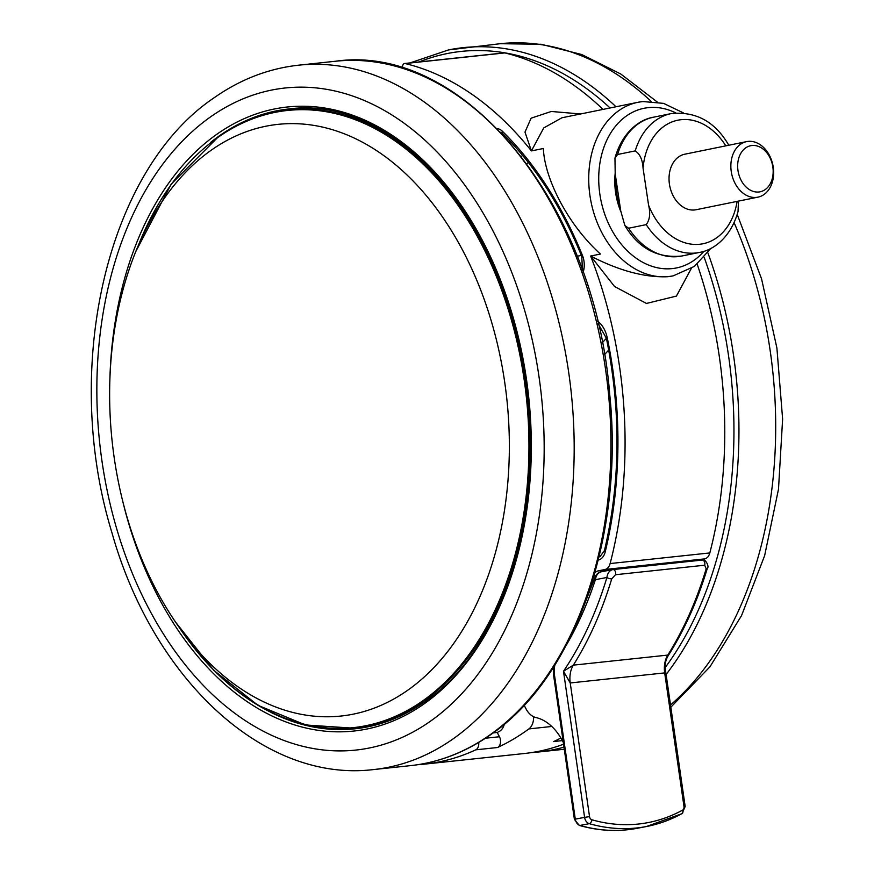 <?xml version="1.0" encoding="UTF-8"?>
<svg xmlns="http://www.w3.org/2000/svg" width="874" height="874" viewBox="0 0 874 874"><rect width="100%" height="100%" fill="white"/><g stroke="black" fill="none" stroke-linecap="round" stroke-linejoin="round"><path stroke-width="1.31" d="M407.011 690.733A297.521 198.474 -96.1 0 0 499.065 351.239A297.521 198.474 -96.1 0 0 282.706 123.944A297.521 198.474 -96.1 0 0 211.967 149.683A297.521 198.474 -96.1 0 0 121.486 496.061A297.521 198.474 -96.1 0 0 345.711 715.456A297.521 198.474 -96.1 0 0 407.011 690.733M691.268 268.526L676.41 296.1L646.454 303.442L614.531 286.486L590.638 256.027C619.163 270.765 644.892 277.659 667.823 276.719L672.707 275.944M563.555 744.211A354.188 236.275 83.9 0 1 539.149 751.225A354.188 236.275 83.9 0 1 524.367 753.508L424.666 764.127A354.188 236.275 83.9 0 1 417.586 764.717M485.441 738.224L499.447 736.738A7.079 4.731 83.9 0 1 497.557 747.51L475.784 749.826A354.188 236.275 83.9 0 1 439.447 761.844A354.188 236.275 83.9 0 1 424.666 764.127M773.25 167.153A28.339 21.063 -101.5 0 1 757.911 197.153A28.339 21.063 -101.5 0 1 731.265 171.621A28.339 21.063 -101.5 0 1 746.604 141.621A28.339 21.063 -101.5 0 1 773.25 167.153M746.604 141.621L684.779 154.206A28.339 21.063 78.5 0 0 669.44 184.217A28.339 21.063 78.5 0 0 696.075 209.738L757.911 197.153M737.995 170.605A23.522 17.48 78.5 0 0 758.883 191.985A23.522 17.48 78.5 0 0 772.835 166.89A23.522 17.48 78.5 0 0 751.946 145.51A23.522 17.48 78.5 0 0 737.995 170.605M725.802 145.86A63.048 46.868 78.5 0 0 675.689 120.71A63.048 46.868 78.5 0 0 643.067 168.267C642.576 159.767 639.965 153.977 635.212 150.907A70.838 52.669 -101.5 0 1 671.188 113.598C695.562 111.184 714.55 121.355 728.14 144.134L728.752 145.259M635.212 150.907L617.568 154.49L614.957 158.118L615.209 173.937L620.726 210.863L624.855 225.492L628.592 228.223A70.838 52.669 78.5 0 0 681.807 256.016L699.451 252.433A70.838 52.669 -101.5 0 1 646.225 224.629L628.592 228.223M646.225 224.629C649.808 219.822 650.595 213.343 648.584 205.193A63.048 46.868 78.5 0 0 697.518 244.425A63.048 46.868 78.5 0 0 737.11 201.391M738.454 201.118L738.049 211.508C730.97 236.985 713.883 250.128 699.451 252.433M643.067 168.267L648.584 205.193M681.545 813.825A212.513 158.074 -100.9 0 1 646.465 826.52L681.993 813.672A3.54 2.305 61.3 0 0 682.616 810.111A208.973 155.43 79.1 0 1 638.555 824.018A208.973 155.43 79.1 0 1 591.873 819.779A3.54 2.633 79.1 0 1 589.535 816.633L570.23 682.955L563.49 671.243L573.344 665.147L667.791 655.085L668.02 655.981C663.781 663.18 665.42 670.052 665.278 668.752L664.688 672.893L570.23 682.955A21.249 14.181 83.9 0 1 573.344 665.147A357.728 238.635 83.9 0 0 611.724 578.85L615.493 574.721L704.695 565.216L706.181 568.788A3.54 1.409 -163.3 0 0 707.383 568.144L707.383 568.144C709.612 566.68 705.045 557.852 702.128 560.07A3.54 2.36 83.9 0 1 704.368 561.654A3.54 2.36 83.9 0 1 704.695 565.216M589.535 816.633L584.586 817.354L563.49 671.243A354.188 236.275 -96.1 0 0 606.917 577.463A3.54 1.409 16.7 0 0 611.724 578.85M613.045 569.564L701.997 560.081A3.54 2.36 83.9 0 1 702.128 560.07L612.914 569.564L601.356 571.782C598.034 572.678 596.046 575.311 595.38 579.681L606.917 577.463C607.528 573.104 609.484 570.471 612.783 569.586A3.54 2.36 83.9 0 1 612.914 569.564L612.914 569.564A3.54 2.36 83.9 0 1 615.154 571.148A3.54 2.36 83.9 0 1 615.493 574.721M580.325 615.132L594.637 578.304A3.54 1.475 18.1 0 0 595.38 579.681A340.019 226.825 83.9 0 1 566.265 645.241M524.16 705.296L525.831 708.53A21.249 14.181 -96.1 0 0 535.926 717.532A56.668 37.8 83.9 0 1 563.293 742.408M475.784 749.826A7.079 4.731 -96.1 0 0 478.701 742.452M499.447 736.738L497.219 732.467L493.144 732.904M504.364 724.131A14.17 9.45 83.9 0 1 499.207 731.483A340.019 226.825 -96.1 0 1 497.219 732.467M560.879 738.006A354.188 236.275 83.9 0 1 553.712 741.534L562.364 740.606M551.778 726.469L528.901 728.905A354.188 236.275 83.9 0 1 497.557 747.51M528.901 728.905A14.17 9.45 -96.1 0 0 533.61 716.713M594.833 572.973A10.63 7.09 83.9 0 1 598.056 570.908L697.758 560.289A10.63 7.09 -96.1 0 0 696.687 560.649M697.758 560.289L704.706 558.879L605.005 569.498L598.056 570.908M605.005 569.498A10.63 7.09 -96.1 0 0 610.118 563.555L709.819 552.936A10.63 7.09 83.9 0 1 704.706 558.879M405.143 63.54A3.54 2.36 -96.1 0 0 404.586 63.496L504.287 52.877A3.54 2.36 83.9 0 1 504.844 52.921L405.143 63.54A354.188 236.275 83.9 0 1 531.414 150.918L543.377 148.493C544.338 176.428 565.839 222.63 600.416 254.039L590.638 256.027A354.188 236.275 83.9 0 1 610.118 563.555M697.201 264.199A354.188 236.275 83.9 0 1 709.819 552.936M710.933 248.325L694.415 266.373L673.275 275.834A88.547 65.834 -101.5 0 1 668.686 276.545A88.547 65.834 -101.5 0 1 590.518 199.13A88.547 65.834 -101.5 0 1 637.954 102.291L561.938 117.772L543.726 127.932L531.414 150.918L524.979 132.083L531.141 118.165L551.297 111.468L580.609 113.97M504.844 52.921A354.188 236.275 83.9 0 1 603.027 109.403M404.586 63.496A3.54 2.36 -96.1 0 0 402.641 67.495L402.739 68.161M615.154 173.544A60.208 44.771 78.5 0 0 620.857 211.694M675.81 112.921A81.468 60.568 78.5 0 0 648.224 107.644A81.468 60.568 78.5 0 0 599.903 194.541A81.468 60.568 78.5 0 0 672.281 268.591A81.468 60.568 78.5 0 0 703.963 251.253M646.465 826.52A212.513 158.074 -100.9 0 1 636.731 827.973A212.513 158.074 -100.9 0 1 589.262 823.658A7.079 5.266 -100.9 0 1 584.586 817.354L575.289 819.146A7.079 5.266 79.1 0 0 579.965 825.438A212.513 158.074 79.1 0 0 637.168 828.312L646.465 826.52M665.147 667.616A350.638 233.915 -96.1 0 0 704.204 257.371M610.085 107.972A350.638 233.915 -96.1 0 0 446.625 53.675A350.638 233.915 -96.1 0 0 419.007 61.967M448.733 49.894A354.188 236.275 83.9 0 1 463.515 47.611A354.188 236.275 83.9 0 1 616.006 106.759M707.874 252.815A354.188 236.275 83.9 0 1 666.108 674.477M563.981 747.161A354.188 236.275 83.9 0 1 553.318 749.706A354.188 236.275 83.9 0 1 538.537 752.001L564.276 749.258M489.09 735.493A354.188 236.275 -96.1 0 0 597.75 327.237A354.188 236.275 -96.1 0 0 335.474 61.246C463.449 42.804 594.943 203.893 609.702 394.24C624.418 536.144 574.906 678.016 489.953 735.176C465.132 752.416 438.65 762.565 410.496 765.635A354.188 236.275 -96.1 0 0 489.09 735.493M670.511 704.979A354.188 236.275 -96.1 0 0 734.094 222.652M651.097 101.308A354.188 236.275 -96.1 0 0 500.245 43.7L541.203 44.279L581.789 54.549L620.78 74.017L657.172 101.952M298.744 65.168A354.188 236.275 83.9 0 1 561.021 331.148A354.188 236.275 83.9 0 1 452.35 739.404A354.188 236.275 83.9 0 1 373.766 769.546C263.172 783.093 152.786 678.3 111.905 532.572C61.606 368.588 106.093 169.545 214.971 97.189C240.918 79.141 268.842 68.467 298.744 65.168L335.474 61.246M429.647 721.76A332.939 222.094 -96.1 0 0 515.726 282.979A332.939 222.094 -96.1 0 0 211.377 116.308A332.939 222.094 -96.1 0 0 125.299 555.088A332.939 222.094 -96.1 0 0 429.647 721.76M271.366 712.605A311.679 207.925 -96.1 0 0 355.095 728.796C379.349 726.163 402.226 717.39 423.737 702.456C514.819 642.882 556.672 468.912 514.273 323.511C479.236 189.986 380.66 96.664 289.076 108.933A311.679 207.925 -96.1 0 0 219.92 135.459A311.679 207.925 -96.1 0 0 210.634 142.396M109.829 381.446A313.81 209.334 83.9 0 1 217.648 133.7A313.81 209.334 83.9 0 1 504.506 290.791A313.81 209.334 83.9 0 1 423.377 704.368A313.81 209.334 83.9 0 1 122.469 500.147M356.931 728.588A311.679 207.925 83.9 0 1 335.944 728.949M316.749 108.769A310.969 207.444 -96.1 0 0 292.823 109.25L315.809 108.682M219.046 136.224A310.969 207.444 83.9 0 1 288.049 109.753A310.969 207.444 83.9 0 1 518.337 343.285A310.969 207.444 83.9 0 1 422.929 701.746A310.969 207.444 83.9 0 1 353.926 728.206A310.969 207.444 83.9 0 1 178.809 626.822M178.919 626.975A310.346 207.029 -96.1 0 0 422.197 701.232A310.346 207.029 -96.1 0 0 502.43 292.211A310.346 207.029 -96.1 0 0 218.74 136.847A310.346 207.029 -96.1 0 0 138.3 245.572M671.188 113.598L653.555 117.192A70.838 52.669 78.5 0 0 617.568 154.49M381.283 723.41L358.69 727.703A310.969 207.444 -96.1 0 0 382.189 723.126M270.317 112.812A311.679 207.925 83.9 0 1 290.911 108.747M682.616 810.111A3.54 2.633 79.1 0 0 683.992 806.571L664.688 672.893A21.249 14.181 83.9 0 1 667.791 655.085A357.728 238.635 -96.1 0 0 706.181 568.788M591.873 819.779A3.54 2.218 106 0 1 589.262 823.658L579.965 825.438A3.54 2.218 106 0 1 579.276 825.417C598.799 830.966 618.093 831.928 637.168 828.312M683.992 806.571L685.172 806.505L681.993 813.672M554.455 674.837L553.57 675.056L574.404 819.364L575.289 819.146L554.455 674.837A17.709 11.81 83.9 0 1 554.957 664.885M608.708 350.059L604.437 354.746M582.925 268.93L581.975 269.126M577.135 256.279L581.352 255.416M528.311 162.411A56.668 42.138 78.5 0 0 526.935 163.777M602.241 342.816L606.403 338.249C621.174 411.425 620.507 482.24 604.415 550.696L600.252 556.29A3.54 2.633 -101.5 0 1 600.438 556.257M521.396 156.435A63.758 47.404 -101.5 0 1 522.641 155.397M598.996 557.099A3.54 2.633 -101.5 0 1 600.252 556.29L600.067 556.334M510.886 142.058L509.728 142.178M597.499 321.075A24.789 16.54 83.9 0 1 607.255 337.823A343.558 229.185 83.9 0 1 605.234 551.811A14.17 9.45 83.9 0 1 598.329 560.037A3.54 2.633 -101.5 0 1 598.308 559.873M605.234 551.811A3.54 1.245 -166.4 0 1 604.415 550.696M607.255 337.823L606.403 338.26L598.133 323.73M582.499 270.601L581.767 256.443A3.54 1.038 -22 0 1 582.434 255.394A17.709 11.81 83.9 0 1 583.122 272.36M581.767 256.443C561.501 206.646 535.074 165.656 502.495 133.471A3.54 2.054 -45.5 0 1 502.353 131.22A343.558 229.185 83.9 0 1 582.434 255.394M497.317 128.696A14.17 9.45 83.9 0 1 502.353 131.22M595.729 575.944L593.927 576.141M683.37 112.888L663.574 103.372L642.838 101.537L637.954 102.291A88.547 65.834 -101.5 0 1 642.543 101.592M620.212 207.378A60.208 44.771 -101.5 0 1 615.777 177.673M673.275 275.834L672.237 276.042M500.245 43.7L448.548 49.927L409.982 62.928M737.208 214.414L761.56 278.85L776.899 347.994L782.623 419.061L778.494 489.2L764.652 555.591L741.545 615.602L709.939 666.84L670.828 707.197M292.823 109.25L288.049 109.753C263.577 112.418 240.514 121.257 218.882 136.278L171.206 184.119L135.907 251.308M614.957 158.118C622.288 131.996 639.702 119.334 653.555 117.192M624.855 225.492C638.457 248.26 657.434 258.442 681.807 256.016M175.368 621.884L213.78 670.336L257.939 705.318L305.507 724.972L353.926 728.206L358.69 727.703M410.496 765.635L373.766 769.546M402.586 66.675L400.893 67.593M531.414 752.601L538.537 752.001M665.278 668.752L685.172 806.505M668.02 655.981C684.408 630.099 697.528 600.82 707.383 568.144M594.637 578.304C595.806 574.731 597.936 572.568 601.028 571.825M553.57 675.056L553.482 667.233M574.404 819.364L579.276 825.417M500.704 132.225L502.495 133.471"/></g></svg>
